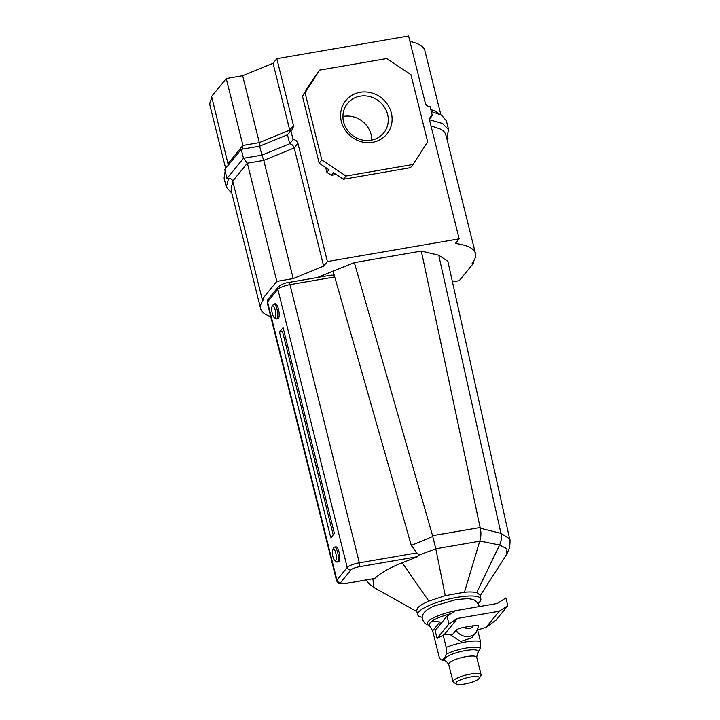 <?xml version="1.0" encoding="UTF-8"?>
<svg xmlns="http://www.w3.org/2000/svg" width="720" height="720" viewBox="0 0 720 720"><rect width="100%" height="100%" fill="white"/><g stroke="black" fill="none" stroke-linecap="round" stroke-linejoin="round"><path stroke-width="1.08" d="M341.379 121.599A26.505 24.579 -140.7 0 1 360.126 92.295A26.505 24.579 -140.7 0 1 391.347 112.995A26.505 24.579 -140.7 0 1 372.591 142.299A26.505 24.579 -140.7 0 1 341.379 121.599M387.612 114.426A23.346 21.645 39.3 0 0 370.17 96.723A23.346 21.645 39.3 0 0 347.544 103.428A23.346 21.645 39.3 0 0 343.611 122.004A23.346 21.645 39.3 0 0 361.053 139.707A23.346 21.645 39.3 0 0 383.679 132.993A23.346 21.645 39.3 0 0 387.612 114.426M371.781 140.103A23.346 21.645 39.3 0 0 371.106 134.595A23.346 21.645 39.3 0 0 342.936 116.496M431.01 125.928L438.975 128.547C441.972 129.501 444.078 131.166 445.284 133.56L446.121 135.855M270.711 316.539A121.455 28.512 -14 0 1 260.622 308.637A121.455 28.512 -14 0 1 263.988 298.98L262.197 299.286L276.831 281.403L293.229 278.577L323.649 266.13L327.402 261.549L459.162 238.851L455.391 243.468A121.455 28.512 -14 0 1 475.443 253.467A121.455 28.512 -14 0 1 472.077 263.133L473.859 262.827L473.472 261.252M459.162 238.851L429.696 120.663A4.743 4.401 -140.7 0 1 432.324 115.605L430.092 106.659A4.743 4.401 -140.7 0 1 425.268 102.888L408.591 36L276.822 58.698L273.069 63.279L242.649 75.726L226.26 78.552L211.626 96.435L228.312 165.15M473.859 262.827L459.234 280.71L452.394 281.88M231.273 190.917L231.192 186.849L233.046 182.349M262.197 299.286L232.731 181.089L247.365 163.206L263.763 160.389L294.174 147.942L297.927 143.352L327.402 261.549M276.831 281.403L247.365 163.206L243.477 158.292L261.891 155.124L263.763 160.389L293.229 278.577M323.649 266.13L294.174 147.942C293.418 145.584 291.924 144.189 289.701 143.739L293.103 139.581C295.542 139.77 297.153 141.021 297.927 143.352M212.013 98.01A121.455 28.512 166 0 0 210.042 105.786L225.657 168.39M440.874 114.804L424.863 50.616A121.455 28.512 166 0 0 409.95 41.472M228.303 163.314L242.937 145.44L226.26 78.552M241.722 149.265L242.55 148.698L242.937 145.44L259.326 142.614L242.649 75.726M227.88 178.308L226.971 178.461L224.739 169.515L241.245 149.346L259.659 146.169L259.326 142.614L289.746 130.167L273.069 63.279M289.872 131.859L289.746 130.167L293.499 125.577L276.822 58.698M336.168 174.483L331.389 175.302L326.925 172.341L325.728 167.562M306.369 89.928L308.925 85.212L319.626 70.119L305.082 92.853L321.813 159.975L346.023 176.022L413.1 164.475L427.644 141.741L410.913 74.619L386.694 58.572L319.626 70.119M293.499 125.577L292.698 129.357L290.871 130.635L293.103 139.581M439.263 114.021L434.538 110.772L430.821 109.593M331.389 175.302L333.504 172.719L343.377 179.262L410.454 167.706L413.1 164.475M346.023 176.022L343.377 179.262M321.813 159.975L319.167 163.206L329.04 169.749L326.925 172.341M305.082 92.853L302.427 96.084L319.167 163.206M306.243 89.406L308.358 86.823L302.427 96.084M231.822 193.14L226.305 187.164L228.663 178.272M226.305 187.164L224.073 178.182L225.153 171.198M232.731 181.089C231.912 178.812 229.986 177.939 226.971 178.461L227.43 178.371M226.971 178.461L243.477 158.292L241.245 149.346M287.469 134.793L259.659 146.169L261.891 155.124L289.701 143.739L287.469 134.793L290.871 130.635M429.606 118.926L432.324 115.605M429.561 119.781L442.611 123.498L448.623 129.753L446.679 138.087M431.307 111.528L441.558 115.191L446.382 120.78L448.623 129.753M446.814 138.627L447.957 138.429L446.922 139.095M447.543 136.755L447.957 138.429L447.039 139.554M275.13 317.394A6.012 1.755 -99.8 0 0 275.148 309.987A6.012 1.755 -99.8 0 0 272.304 306.063A6.012 1.755 -99.8 0 0 272.223 306.18A6.012 1.755 -99.8 0 0 271.989 312.03A6.012 1.755 -99.8 0 0 274.167 317.457A6.012 1.755 -99.8 0 0 275.13 317.394M273.213 304.641A7.587 2.214 80.2 0 1 273.321 304.461A7.587 2.214 80.2 0 1 273.429 304.317A7.587 2.214 80.2 0 1 273.924 303.993A7.587 2.214 80.2 0 1 277.218 310.176A7.587 2.214 80.2 0 1 276.993 318.636A7.587 2.214 80.2 0 1 276.498 318.951A7.587 2.214 80.2 0 1 275.769 318.708L274.167 317.457M335.754 560.52A6.012 1.755 -99.8 0 0 335.763 553.113A6.012 1.755 -99.8 0 0 332.928 549.189A6.012 1.755 -99.8 0 0 332.838 549.306A6.012 1.755 -99.8 0 0 332.613 555.156A6.012 1.755 -99.8 0 0 334.782 560.583A6.012 1.755 -99.8 0 0 335.754 560.52M333.837 547.767A7.587 2.214 80.2 0 1 333.936 547.587A7.587 2.214 80.2 0 1 334.044 547.443A7.587 2.214 80.2 0 1 334.539 547.119A7.587 2.214 80.2 0 1 337.833 553.302A7.587 2.214 80.2 0 1 337.617 561.762A7.587 2.214 80.2 0 1 337.113 562.077A7.587 2.214 80.2 0 1 336.393 561.834L334.782 560.583M334.539 547.119L335.97 546.876A7.587 2.214 80.2 0 1 339.264 553.05A7.587 2.214 80.2 0 1 339.048 561.51A7.587 2.214 80.2 0 1 338.544 561.834L337.113 562.077M273.924 303.993L275.355 303.75A7.587 2.214 80.2 0 1 278.649 309.924A7.587 2.214 80.2 0 1 278.424 318.384A7.587 2.214 80.2 0 1 277.929 318.708L276.498 318.951M480.861 598.932L479.853 594.9L476.703 592.65C473.922 591.912 469.845 591.768 464.454 592.218L445.257 595.656L428.85 601.119C423.135 603.585 419.373 605.898 417.546 608.076L416.637 610.668L417.645 614.691A32.58 7.65 -14 0 1 418.545 612.099A32.58 7.65 -14 0 1 452.223 598.284A32.58 7.65 -14 0 1 480.861 598.932A32.58 7.65 -14 0 1 479.961 601.524A32.58 7.65 -14 0 1 478.017 603.351M279.486 332.073L283.095 327.672L334.413 533.511L330.813 537.912L279.486 332.073L282.528 331.551L333.243 534.942M283.698 330.12L282.528 331.551M330.174 275.409C332.289 274.77 333.675 275.301 334.35 277.011L332.892 271.197L354.348 262.62L432.558 535.689L480.141 527.544L480.303 528.228L501.021 533.376L509.67 538.947C510.156 539.064 510.156 541.881 509.661 547.407L506.601 554.625L506.988 548.775L499.563 545.022L479.79 541.044L464.454 592.218M333.081 271.161L411.3 545.472L432.756 536.499L432.558 535.689M354.348 262.62L421.335 251.082L438.732 255.186L447.858 261.279L509.67 538.947M421.335 251.082L480.141 527.544M501.021 533.376C501.867 537.381 501.39 541.269 499.59 545.031L476.703 592.65M479.727 541.233L435.807 548.811L445.257 595.656M422.235 617.256A32.58 7.65 -14 0 1 417.645 614.691M435.807 548.811L418.806 555.138L417.699 556.677L402.219 562.833C389.718 567.72 380.583 572.922 374.814 578.43L345.447 583.587A3.159 0.927 80.2 0 0 345.654 583.452L374.814 578.43M372.87 578.871L374.049 587.601L416.862 611.577M402.219 562.833L428.85 601.119M334.35 277.011L289.989 284.652L359.343 562.833L416.871 552.924L411.3 545.472M416.871 552.924L418.806 555.138M432.756 536.499L435.762 548.622M480.303 528.228C481.266 532.764 481.095 537.03 479.79 541.044M317.466 277.497L332.892 271.197M477.441 653.391A17.622 4.14 166 0 0 465.606 650.529A17.622 4.14 166 0 0 447.993 656.154A17.622 4.14 166 0 0 446.229 661.167L448.686 664.308A14.454 3.393 166 0 1 466.146 656.622A14.454 3.393 166 0 1 476.739 657.315L477.369 653.454L480.447 648.315L480.492 641.511L477.648 630.09M455.445 610.749A25.515 5.994 166 0 0 428.661 625.248L429.498 625.617M464.76 684A12.078 2.835 166 0 0 479.169 678.321A12.078 2.835 166 0 0 470.493 676.998A12.078 2.835 166 0 0 459.09 680.499A12.078 2.835 166 0 0 456.417 684A12.078 2.835 166 0 0 464.76 684M456.417 684L453.654 682.452A14.454 3.393 -14 0 1 453.042 681.759A14.454 3.393 -14 0 1 470.493 674.073A14.454 3.393 -14 0 1 481.095 674.766A14.454 3.393 -14 0 1 480.87 675.666L479.169 678.321M478.584 626.4C479.025 625.302 477.279 625.086 473.337 625.725L464.274 627.291C460.296 628.002 457.542 629.001 456.03 630.288L452.457 634.653L444.258 634.599L437.076 638.433L448.929 623.943L446.994 616.185L455.571 610.668L497.304 603.477L505.872 597.951L507.807 605.709L499.239 611.235L457.497 618.417L448.929 623.943M450.819 613.719A23.724 5.571 166 0 0 429.957 622.944A23.724 5.571 166 0 0 429.3 624.825L429.516 625.698L429.957 622.944C431.127 621.351 434.43 621.036 439.875 622.008L440.424 624.213M443.16 635.184L446.211 647.415L446.157 654.219C445.077 657.801 443.565 659.655 441.612 659.772C440.712 660.087 439.839 658.917 438.984 656.244L432.648 630.837L429.516 625.698M443.412 660.519A20.556 4.824 166 0 1 441.612 659.772L446.211 661.167M456.03 630.288A12.654 11.727 39.3 0 0 469.314 636.399A12.654 11.727 39.3 0 0 476.136 632.475L471.708 637.875L460.647 641.475L450.207 634.635M439.875 622.008L432.648 630.837M507.807 605.709L495.954 620.199L485.991 627.417L499.239 611.235M457.497 618.417L444.258 634.599M446.994 616.185L435.141 630.675L437.076 638.433M477.72 629.946L485.991 627.417M331.038 275.166L288.702 282.456A3.159 0.927 -99.8 0 1 289.989 284.652A10.278 2.412 166 0 0 277.857 289.305L267.552 301.905L336.906 580.077L347.22 567.477A10.278 2.412 -14 0 1 359.343 562.833A3.159 0.927 -99.8 0 1 359.343 566.73A7.119 1.674 166 0 0 350.946 569.952L340.632 582.552A7.119 1.674 166 0 0 345.654 583.452M350.946 569.952A3.159 2.934 -140.7 0 1 347.22 567.477L277.857 289.305A3.159 2.934 -140.7 0 1 278.397 286.785L268.083 299.385A3.159 2.934 -140.7 0 0 267.552 301.905A10.278 2.412 166 0 0 267.264 302.715L336.627 580.896A10.278 2.412 -14 0 1 336.906 580.077A3.159 2.934 -140.7 0 0 340.632 582.552M438.732 255.186L500.958 533.358C501.813 537.372 501.354 541.26 499.563 545.022M417.699 556.677L359.343 566.73M323.676 276.426L323.334 275.04M480.447 648.315A20.556 4.824 166 0 0 465.903 648.09A20.556 4.824 166 0 0 446.157 654.219M473.337 625.725A6.327 5.868 -140.7 0 1 469.332 628.596A6.327 5.868 -140.7 0 1 464.274 627.291M480.492 641.511A23.724 5.571 166 0 0 446.211 647.415M475.443 253.467L445.977 135.279M260.622 308.637L231.156 190.449M506.601 554.625L480.087 595.809M366.093 580.032L369.603 584.37L374.049 587.601M332.838 549.306L333.936 547.587M272.223 306.18L273.321 304.461M288.702 282.456C284.625 282.978 281.196 284.418 278.397 286.785M268.083 299.385C267.534 299.484 267.255 300.6 267.264 302.715M336.627 580.896C338.823 583.83 337.023 584.109 345.447 583.587M429.417 625.59L425.133 623.628L422.433 619.524C421.191 614.493 425.016 610.002 433.908 606.06L455.121 599.868C464.31 598.68 469.53 598.446 470.799 599.148C474.102 599.121 476.802 601.218 478.899 605.439L479.088 606.609M476.739 657.315L481.095 674.766M448.686 664.308L453.042 681.759M476.136 632.475L478.764 626.04"/></g></svg>
